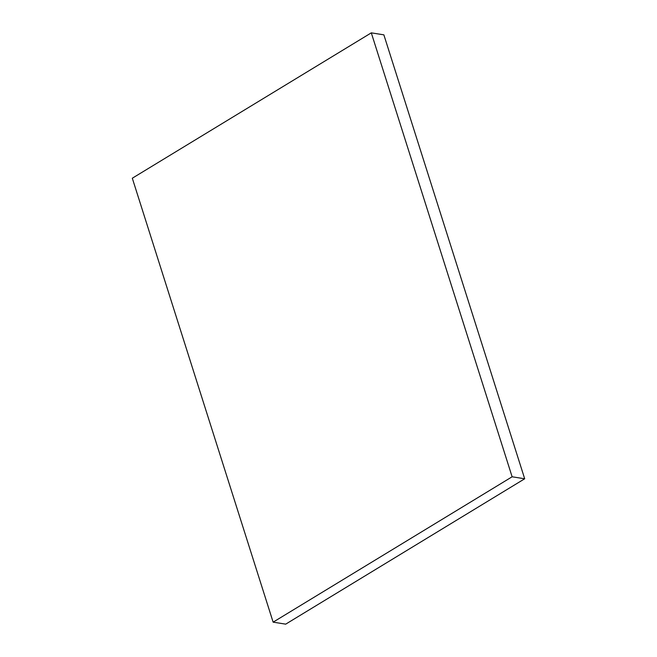 <?xml version="1.0" encoding="UTF-8"?>
<svg xmlns="http://www.w3.org/2000/svg" width="657" height="657" viewBox="0 0 657 657"><rect width="100%" height="100%" fill="white"/><g stroke="black" fill="none" stroke-linecap="round" stroke-linejoin="round"><path stroke-width="0.99" d="M132.312 178.219L371.295 32.85L383.869 34.846L371.295 32.85L512.123 476.785L524.688 478.781L383.869 34.846L524.688 478.781L512.123 476.785L273.131 622.154L285.705 624.15L524.688 478.781L285.705 624.15L273.131 622.154L132.312 178.219L273.131 622.154L512.123 476.785L371.295 32.85L132.312 178.219"/></g></svg>
